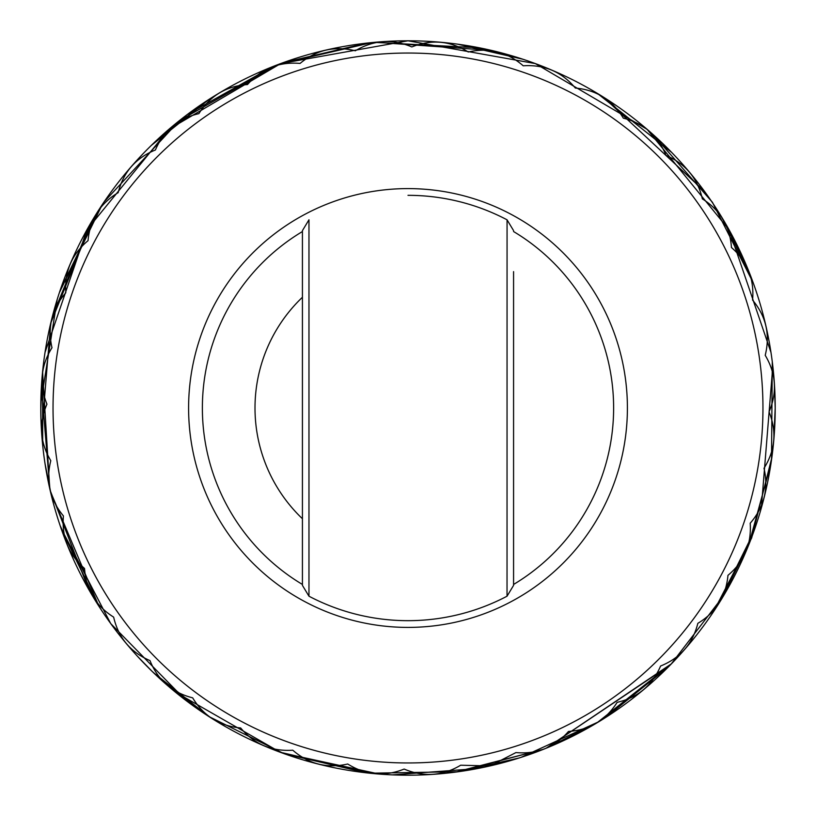 <?xml version="1.0" encoding="UTF-8"?>
<svg xmlns="http://www.w3.org/2000/svg" width="816" height="816" viewBox="0 0 816 816"><rect width="100%" height="100%" fill="white"/><g stroke="black" fill="none" stroke-linecap="round" stroke-linejoin="round"><path stroke-width="1.22" d="M456.95 621.874A219.402 219.402 0 0 1 198.308 343.454A219.402 219.402 0 0 1 568.742 258.672A219.402 219.402 0 0 1 456.95 621.874M487.193 754.015A354.96 354.96 0 0 0 668.059 166.413A354.96 354.96 0 0 0 68.748 303.572A354.96 354.96 0 0 0 487.193 754.015M515.926 752.576L489.926 765.949L460.693 765.214C442.496 776.047 423.657 777.332 404.165 769.06C384.499 776.914 365.69 775.231 347.728 764.011C327.073 768.692 308.764 764.092 292.781 750.2C271.646 751.597 254.276 744.182 240.659 727.964C219.575 726.036 203.582 715.999 192.668 697.843C172.145 692.641 157.916 680.228 149.981 660.593C130.519 652.249 118.402 637.755 113.638 617.12C95.727 605.829 86.027 589.621 84.548 568.497C68.626 554.543 61.577 537.02 63.424 515.926C49.878 499.647 45.665 481.236 50.786 460.693C39.953 442.496 38.668 423.657 46.94 404.165C39.086 384.499 40.769 365.69 51.989 347.728C47.308 327.073 51.908 308.764 65.8 292.781C64.403 271.646 71.818 254.276 88.036 240.659C89.964 219.575 100.001 203.582 118.157 192.668C123.359 172.145 135.772 157.916 155.407 149.981C163.751 130.519 178.245 118.402 198.88 113.638C210.171 95.727 226.379 86.027 247.503 84.548C261.457 68.626 278.98 61.588 300.074 63.424C316.353 49.878 334.764 45.665 355.307 50.786C373.504 39.953 392.343 38.668 411.835 46.94C431.501 39.086 450.31 40.769 468.272 51.989C488.927 47.308 507.236 51.908 523.219 65.8C544.354 64.403 561.724 71.818 575.341 88.036C596.425 89.964 612.418 100.001 623.332 118.157C643.855 123.359 658.084 135.772 666.019 155.407C685.481 163.751 697.598 178.245 702.362 198.88C720.273 210.171 729.973 226.379 731.452 247.503C747.374 261.457 754.423 278.98 752.576 300.074C766.122 316.353 770.335 334.764 765.214 355.307C776.047 373.504 777.332 392.343 769.06 411.835C776.914 431.501 775.231 450.31 764.011 468.272C768.692 488.927 764.092 507.236 750.2 523.219C751.597 544.354 744.182 561.724 727.964 575.341C726.036 596.425 715.999 612.418 697.843 623.332C692.641 643.855 680.228 658.084 660.593 666.019C652.249 685.481 637.755 697.598 617.12 702.362C605.829 720.273 589.621 729.973 568.497 731.452C554.543 747.374 537.02 754.423 515.926 752.576M308.968 219.79L308.968 596.21L302.43 585.378L302.43 230.622L308.968 219.79M408 195.33A212.67 212.67 0 0 1 507.062 219.81L507.032 596.21A212.67 212.67 0 0 1 308.968 596.21M302.43 231.54A205.632 205.632 0 0 0 302.43 584.46M513.57 584.46A205.632 205.632 0 0 0 513.57 231.54M513.57 274.615L513.57 585.378L513.57 274.615M513.57 544.364L513.57 271.636M408 775.2A367.2 367.2 0 0 1 131.325 166.566A367.2 367.2 0 0 1 707.35 195.33A367.2 367.2 0 0 1 408 775.2M477.391 768.59L392.598 774.874M366.517 772.844L284.386 753.77M177.398 693.784L152.215 671.456M89.179 590.213L88.24 588.55M42.595 444.281L42.646 371.178M749.802 273.819L721.976 217.597M671.558 152.327L598.138 93.86M522.862 59.231L457.582 44.166M371.739 42.595L280.225 63.75M206.346 101.123L154.081 142.749M102.163 204.775L59.425 292.526M41.412 386.845L49.929 489.335M50.174 490.447L88.567 589.142M175.165 691.958L280.276 752.27M713.47 611.776L751.658 537.979L771.834 457.592M753.137 282.632L712.419 202.276L652.912 134.375M479.543 47.828L374.177 42.361M277.43 64.801L178.99 120.941M90.117 224.165L52.52 315.986M42.575 371.912L49.705 488.294M50.439 491.507L98.94 606.298M153.245 672.455L208.519 716.295M282.673 753.148L370.209 773.252M456.96 771.926L543.721 749.19M546.139 748.211L671.425 663.816M761.318 508.021L772.813 366.241M371.821 42.585L279.276 64.107M179.326 120.697L104.071 201.929M57.181 299.543L40.841 402.716M61.078 528.329L110.731 623.608L185.926 700.434M281.826 752.842L379.307 774.078M455.073 772.171L543.609 749.231M546.251 748.16L670.528 664.744M722.803 597.026L752.556 534.949M771.508 459.949L772.283 361.835M744.345 260.671L720.967 215.934M704.412 191.26L603.208 96.982M491.456 50.408L375.299 42.259M272.422 66.749L187.619 114.291M91.688 221.503L50.684 323.35L41.636 432.796M61.649 529.961L97.155 603.473M155.489 674.597L207.998 715.948M280.112 752.209L370.811 773.313M457.582 771.834L543.67 749.21M546.19 748.19L596.088 723.364M596.863 722.905L671.609 663.632M721.966 598.414L749.812 542.15M745.579 263.507L728.096 228.072M671.129 151.878L597.394 93.412M519.098 58.007L462.815 44.911M366.761 43.126L283.295 62.628M209.253 99.236L151.256 145.472M99.389 209.018L60.058 290.639M42.667 370.984L42.687 445.179M60.251 525.932L97.053 603.31M157.814 676.78L203.102 712.715M283.672 753.515L369.883 773.221M458.449 771.722L519.017 758.013M605.921 717.295L668.651 666.652M717.254 605.992L752.954 533.858M302.43 297.259A153 153 0 0 0 302.43 518.741M507.032 596.21L513.57 585.378M507.032 219.79L513.57 230.622M773.741 440.671L775.2 408L774.353 383.122M774.353 383.041L773.731 375.166M770.957 352.339L729.055 229.796L647.088 129.305L535.337 63.587L408 40.8L280.663 63.587L168.912 129.305L86.945 229.796L45.043 352.339M42.259 375.329L40.8 408M770.957 463.661L748.741 544.864M723.537 595.802L671.078 664.183M598.985 721.63L521.026 757.37M458.51 771.712L369.801 773.211M283.693 753.515L208.957 716.581M151.868 671.119L137.425 656.248M51.235 494.894L45.043 463.661"/></g></svg>
